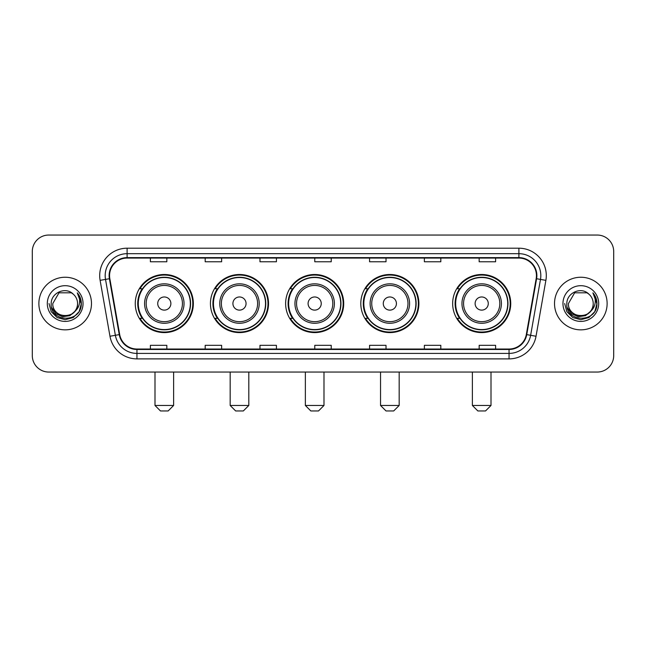 <?xml version="1.0" encoding="UTF-8"?>
<svg xmlns="http://www.w3.org/2000/svg" width="646" height="646" viewBox="0 0 646 646"><rect width="100%" height="100%" fill="white"/><g stroke="black" fill="none" stroke-linecap="round" stroke-linejoin="round"><path stroke-width="0.97" d="M452.652 303.547A29.046 29.046 0 0 0 481.69 332.593A29.046 29.046 0 0 0 510.736 303.547A29.046 29.046 0 0 0 481.69 274.502A29.046 29.046 0 0 0 452.652 303.547M360.807 303.547A29.046 29.046 0 0 0 389.853 332.593A29.046 29.046 0 0 0 418.899 303.547A29.046 29.046 0 0 0 389.853 274.502A29.046 29.046 0 0 0 360.807 303.547M285.629 303.547A29.046 29.046 0 0 0 314.675 332.593A29.046 29.046 0 0 0 343.712 303.547A29.046 29.046 0 0 0 314.675 274.502A29.046 29.046 0 0 0 285.629 303.547M210.443 303.547A29.046 29.046 0 0 0 239.488 332.593A29.046 29.046 0 0 0 268.534 303.547A29.046 29.046 0 0 0 239.488 274.502A29.046 29.046 0 0 0 210.443 303.547M135.264 303.547A29.046 29.046 0 0 0 164.31 332.593A29.046 29.046 0 0 0 193.348 303.547A29.046 29.046 0 0 0 164.31 274.502A29.046 29.046 0 0 0 135.264 303.547M142.233 318.341A26.575 26.575 0 0 1 142.233 288.754M217.411 318.341A26.575 26.575 0 0 1 217.411 288.754M292.59 318.341A26.575 26.575 0 0 1 292.59 288.754M367.776 318.341A26.575 26.575 0 0 1 367.776 288.754M459.613 318.341A26.575 26.575 0 0 1 459.613 288.754M32.3 251.488L32.3 355.607A16.441 16.441 0 0 0 48.741 372.048L597.259 372.048A16.441 16.441 0 0 0 613.7 355.607L613.7 251.488A16.441 16.441 0 0 0 597.259 235.047L48.741 235.047A16.441 16.441 0 0 0 32.3 251.488L32.3 355.607M38.873 303.547A26.3 26.3 0 0 0 65.181 329.848A26.3 26.3 0 0 0 91.482 303.547A26.3 26.3 0 0 0 65.181 277.247A26.3 26.3 0 0 0 38.873 303.547A26.3 26.3 0 0 0 65.181 329.848A26.3 26.3 0 0 0 91.482 303.547A26.3 26.3 0 0 0 65.181 277.247A26.3 26.3 0 0 0 38.873 303.547M554.518 303.547A26.3 26.3 0 0 0 580.819 329.848A26.3 26.3 0 0 0 607.127 303.547A26.3 26.3 0 0 0 580.819 277.247A26.3 26.3 0 0 0 554.518 303.547A26.3 26.3 0 0 0 580.819 329.848A26.3 26.3 0 0 0 607.127 303.547A26.3 26.3 0 0 0 580.819 277.247A26.3 26.3 0 0 0 554.518 303.547M109.562 275.6A17.539 17.539 0 0 1 127.101 258.069L518.899 258.069A17.539 17.539 0 0 1 536.172 278.644L526.312 334.539A17.539 17.539 0 0 1 509.048 349.026L136.952 349.026A17.539 17.539 0 0 1 119.688 334.539L109.828 278.644A17.539 17.539 0 0 1 109.562 275.6M109.126 275.6A17.975 17.975 0 0 0 109.4 278.725L119.252 334.612A17.975 17.975 0 0 0 136.952 349.47L509.048 349.47A17.975 17.975 0 0 0 526.748 334.612L536.6 278.725A17.975 17.975 0 0 0 518.899 257.625L127.101 257.625A17.975 17.975 0 0 0 109.126 275.6M100.114 280.356A27.398 27.398 0 0 1 127.101 248.201L518.899 248.201A27.398 27.398 0 0 1 545.886 280.356L536.027 336.251A27.398 27.398 0 0 1 509.048 358.893L136.952 358.893A27.398 27.398 0 0 1 109.973 336.251L100.114 280.356L105.516 279.403A21.916 21.916 0 0 1 127.101 253.684L518.899 253.684A21.916 21.916 0 0 1 540.484 279.403L530.632 335.298A21.916 21.916 0 0 1 509.048 353.41L136.952 353.41A21.916 21.916 0 0 1 115.368 335.298L105.516 279.403A21.916 21.916 0 0 1 105.177 275.6M597.259 235.047L48.741 235.047M48.741 372.048L597.259 372.048M613.7 355.607L613.7 251.488M526.748 334.612L530.632 335.298L540.484 279.403L545.886 280.356M314.78 258.069L314.78 261.775L331.22 261.775L331.22 258.069M259.983 258.069L259.983 261.775L276.423 261.775L276.423 258.069M205.186 258.069L205.186 261.775L221.626 261.775L221.626 258.069M150.389 258.069L150.389 261.775L166.829 261.775L166.829 258.069M369.577 258.069L369.577 261.775L386.017 261.775L386.017 258.069M424.374 258.069L424.374 261.775L440.814 261.775L440.814 258.069M479.171 258.069L479.171 261.775L495.611 261.775L495.611 258.069M331.22 349.026L331.22 345.319L314.78 345.319L314.78 349.026M276.423 349.026L276.423 345.319L259.983 345.319L259.983 349.026M221.626 349.026L221.626 345.319L205.186 345.319L205.186 349.026M166.829 349.026L166.829 345.319L150.389 345.319L150.389 349.026M386.017 349.026L386.017 345.319L369.577 345.319L369.577 349.026M440.814 349.026L440.814 345.319L424.374 345.319L424.374 349.026M495.611 349.026L495.611 345.319L479.171 345.319L479.171 349.026M74.67 311.501C68.096 320.392 52.148 314.707 52.794 303.547C52.035 319.52 78.319 319.52 77.56 303.547C78.319 319.52 52.035 319.52 52.794 303.547L58.988 292.824L71.367 292.824L73.289 294.188C65.69 286.226 51.058 292.783 51.195 303.547C49.807 322.669 80.798 323.161 81.299 304.476L81.331 303.547C81.283 299.486 79.934 295.916 77.278 292.848C79.297 296.159 80.007 299.728 79.41 303.547C78.828 306.793 77.254 309.45 74.67 311.501A12.387 12.387 0 0 0 77.56 303.547C78.319 319.52 52.035 319.52 52.794 303.547L58.988 292.824M77.56 303.547A12.387 12.387 0 0 0 73.289 294.188M75.461 310.839L69.865 315.676L62.541 316.702L55.798 313.649L51.583 307.561M47.311 303.547A17.862 17.862 0 0 0 65.181 321.409A17.862 17.862 0 0 0 83.043 303.547A17.862 17.862 0 0 0 65.181 285.685A17.862 17.862 0 0 0 47.311 303.547M77.278 292.848L81.323 304.016L80.572 298.654L81.323 304.016L80.572 298.654L81.323 304.016L77.399 292.985L81.323 304.016L77.399 292.985L81.331 303.547L79.167 311.622L73.256 317.533L65.181 319.697L57.106 317.533L51.187 311.622L49.031 303.547M77.399 292.985L81.323 304.024M168.146 410.953L160.474 410.953L154.992 405.47L173.621 405.47L168.146 410.953M170.883 303.547A6.573 6.573 0 0 0 164.31 296.974A6.573 6.573 0 0 0 157.729 303.547A6.573 6.573 0 0 0 164.31 310.12A6.573 6.573 0 0 0 170.883 303.547M184.037 303.547A19.727 19.727 0 0 0 164.31 283.82A19.727 19.727 0 0 0 144.583 303.547A19.727 19.727 0 0 0 164.31 323.275A19.727 19.727 0 0 0 184.037 303.547A19.727 19.727 0 0 1 164.31 323.275A19.727 19.727 0 0 1 144.583 303.547M190.336 303.547A26.026 26.026 0 0 0 164.31 277.522A26.026 26.026 0 0 0 138.276 303.547A26.026 26.026 0 0 0 164.31 329.573A26.026 26.026 0 0 0 190.336 303.547M192.799 303.547A28.497 28.497 0 0 1 139.956 318.341L142.596 318.341A26.276 26.276 0 0 0 181.688 323.25A26.276 26.276 0 0 0 181.688 283.844A26.276 26.276 0 0 0 142.596 288.754L139.956 288.754A28.497 28.497 0 0 1 192.799 303.547M243.324 410.953L235.653 410.953L230.17 405.47L248.807 405.47L243.324 410.953M246.061 303.547A6.573 6.573 0 0 0 239.488 296.974A6.573 6.573 0 0 0 232.915 303.547A6.573 6.573 0 0 0 239.488 310.12A6.573 6.573 0 0 0 246.061 303.547M259.216 303.547A19.727 19.727 0 0 0 239.488 283.82A19.727 19.727 0 0 0 219.761 303.547A19.727 19.727 0 0 0 239.488 323.275A19.727 19.727 0 0 0 259.216 303.547A19.727 19.727 0 0 1 239.488 323.275A19.727 19.727 0 0 1 219.761 303.547M265.514 303.547A26.026 26.026 0 0 0 239.488 277.522A26.026 26.026 0 0 0 213.463 303.547A26.026 26.026 0 0 0 239.488 329.573A26.026 26.026 0 0 0 265.514 303.547M267.985 303.547A28.497 28.497 0 0 1 215.134 318.341L217.775 318.341A26.276 26.276 0 0 0 256.874 323.25A26.276 26.276 0 0 0 256.874 283.844A26.276 26.276 0 0 0 217.775 288.754L215.134 288.754A28.497 28.497 0 0 1 267.985 303.547M318.51 410.953L310.831 410.953L305.356 405.47L323.985 405.47L318.51 410.953M321.248 303.547A6.573 6.573 0 0 0 314.675 296.974A6.573 6.573 0 0 0 308.094 303.547A6.573 6.573 0 0 0 314.675 310.12A6.573 6.573 0 0 0 321.248 303.547M334.394 303.547A19.727 19.727 0 0 0 314.675 283.82A19.727 19.727 0 0 0 294.947 303.547A19.727 19.727 0 0 0 314.675 323.275A19.727 19.727 0 0 0 334.394 303.547A19.727 19.727 0 0 1 314.675 323.275A19.727 19.727 0 0 1 294.947 303.547M340.7 303.547A26.026 26.026 0 0 0 314.675 277.522A26.026 26.026 0 0 0 288.641 303.547A26.026 26.026 0 0 0 314.675 329.573A26.026 26.026 0 0 0 340.7 303.547M343.163 303.547A28.497 28.497 0 0 1 290.32 318.341L292.961 318.341A26.276 26.276 0 0 0 332.052 323.25A26.276 26.276 0 0 0 332.052 283.844A26.276 26.276 0 0 0 292.961 288.754L290.32 288.754A28.497 28.497 0 0 1 343.163 303.547M393.689 410.953L386.017 410.953L380.534 405.47L399.171 405.47L393.689 410.953M396.426 303.547A6.573 6.573 0 0 0 389.853 296.974A6.573 6.573 0 0 0 383.28 303.547A6.573 6.573 0 0 0 389.853 310.12A6.573 6.573 0 0 0 396.426 303.547M409.58 303.547A19.727 19.727 0 0 0 389.853 283.82A19.727 19.727 0 0 0 370.126 303.547A19.727 19.727 0 0 0 389.853 323.275A19.727 19.727 0 0 0 409.58 303.547A19.727 19.727 0 0 1 389.853 323.275A19.727 19.727 0 0 1 370.126 303.547M415.879 303.547A26.026 26.026 0 0 0 389.853 277.522A26.026 26.026 0 0 0 363.827 303.547A26.026 26.026 0 0 0 389.853 329.573A26.026 26.026 0 0 0 415.879 303.547M418.35 303.547A28.497 28.497 0 0 1 365.499 318.341L368.139 318.341A26.276 26.276 0 0 0 407.238 323.25A26.276 26.276 0 0 0 407.238 283.844A26.276 26.276 0 0 0 368.139 288.754L365.499 288.754A28.497 28.497 0 0 1 418.35 303.547M485.526 410.953L477.854 410.953L472.379 405.47L491.008 405.47L485.526 410.953M488.271 303.547A6.573 6.573 0 0 0 481.69 296.974A6.573 6.573 0 0 0 475.117 303.547A6.573 6.573 0 0 0 481.69 310.12A6.573 6.573 0 0 0 488.271 303.547M501.417 303.547A19.727 19.727 0 0 0 481.69 283.82A19.727 19.727 0 0 0 461.963 303.547A19.727 19.727 0 0 0 481.69 323.275A19.727 19.727 0 0 0 501.417 303.547A19.727 19.727 0 0 1 481.69 323.275A19.727 19.727 0 0 1 461.963 303.547M507.724 303.547A26.026 26.026 0 0 0 481.69 277.522A26.026 26.026 0 0 0 455.664 303.547A26.026 26.026 0 0 0 481.69 329.573A26.026 26.026 0 0 0 507.724 303.547M510.187 303.547A28.497 28.497 0 0 1 457.344 318.341L459.984 318.341A26.276 26.276 0 0 0 499.075 323.25A26.276 26.276 0 0 0 499.075 283.844A26.276 26.276 0 0 0 459.984 288.754L457.344 288.754A28.497 28.497 0 0 1 510.187 303.547M593.206 303.547C593.965 319.52 567.681 319.52 568.44 303.547L574.633 292.824L587.012 292.824L588.934 294.188C581.335 286.226 566.703 292.783 566.841 303.547C565.444 322.669 596.444 323.161 596.944 304.476L596.969 303.547C596.928 299.486 595.572 295.916 592.915 292.848C594.942 296.159 595.652 299.728 595.055 303.547C594.473 306.793 592.891 309.45 590.315 311.501A12.387 12.387 0 0 0 593.206 303.547C593.965 319.52 567.681 319.52 568.44 303.547C567.681 319.52 593.965 319.52 593.206 303.547A12.387 12.387 0 0 0 588.934 294.188M590.315 311.501C583.734 320.392 567.794 314.707 568.44 303.547M591.098 310.839L585.51 315.676L578.178 316.702L571.435 313.649L567.228 307.561M562.957 303.547A17.862 17.862 0 0 0 580.819 321.409A17.862 17.862 0 0 0 598.689 303.547A17.862 17.862 0 0 0 580.819 285.685A17.862 17.862 0 0 0 562.957 303.547M592.915 292.848L596.969 304.016L596.21 298.654L596.969 304.016L596.21 298.654L596.969 304.016L593.036 292.985L596.969 304.016L593.036 292.985L596.969 303.547L594.813 311.622L588.894 317.533L580.819 319.697L572.744 317.533L566.833 311.622L564.669 303.547M593.036 292.985L596.969 304.024M518.899 248.201L518.899 257.625M105.516 279.403L109.4 278.725M136.952 358.893L136.952 349.47M509.048 349.47L509.048 358.893M109.973 336.251L119.252 334.612M536.6 278.725L540.484 279.403M127.101 248.201L127.101 257.625M530.632 335.298L536.027 336.251M182.43 303.547A18.12 18.12 0 0 0 164.31 285.427A18.12 18.12 0 0 0 146.182 303.547A18.12 18.12 0 0 0 164.31 321.668A18.12 18.12 0 0 0 182.43 303.547M257.609 303.547A18.12 18.12 0 0 0 239.488 285.427A18.12 18.12 0 0 0 221.368 303.547A18.12 18.12 0 0 0 239.488 321.668A18.12 18.12 0 0 0 257.609 303.547M332.795 303.547A18.12 18.12 0 0 0 314.675 285.427A18.12 18.12 0 0 0 296.546 303.547A18.12 18.12 0 0 0 314.675 321.668A18.12 18.12 0 0 0 332.795 303.547M407.973 303.547A18.12 18.12 0 0 0 389.853 285.427A18.12 18.12 0 0 0 371.733 303.547A18.12 18.12 0 0 0 389.853 321.668A18.12 18.12 0 0 0 407.973 303.547M499.818 303.547A18.12 18.12 0 0 0 481.69 285.427A18.12 18.12 0 0 0 463.57 303.547A18.12 18.12 0 0 0 481.69 321.668A18.12 18.12 0 0 0 499.818 303.547M173.621 372.048L173.621 405.47M154.992 372.048L154.992 405.47M248.807 372.048L248.807 405.47M230.17 372.048L230.17 405.47M323.985 372.048L323.985 405.47M305.356 372.048L305.356 405.47M399.171 372.048L399.171 405.47M380.534 372.048L380.534 405.47M491.008 372.048L491.008 405.47M472.379 372.048L472.379 405.47"/></g></svg>
